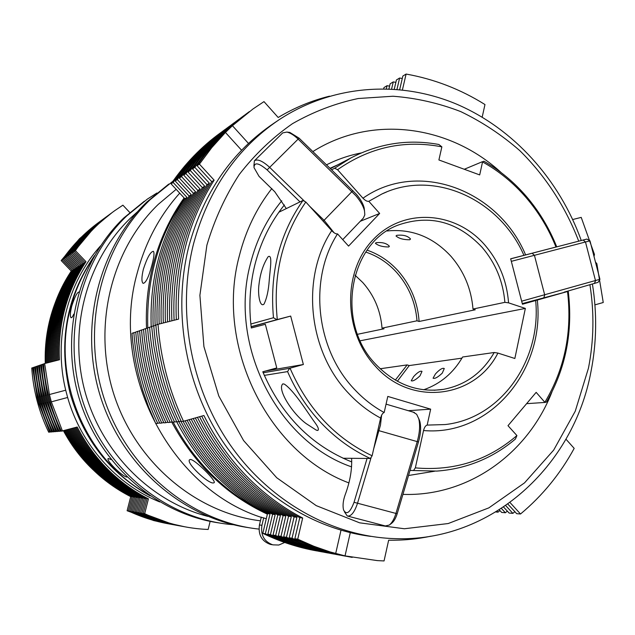 <?xml version="1.0" encoding="UTF-8"?>
<svg xmlns="http://www.w3.org/2000/svg" width="635" height="635" viewBox="0 0 635 635"><rect width="100%" height="100%" fill="white"/><g stroke="black" fill="none" stroke-linecap="round" stroke-linejoin="round"><path stroke-width="0.95" d="M555.974 247.015C548.64 228.751 538.694 212.273 526.121 197.588C513.493 182.951 498.975 171.061 482.552 161.917L483.918 161.179C499.848 170.331 513.977 182.062 526.304 196.358C539.131 211.352 549.267 228.179 556.72 246.832L510.659 258.794L522.454 304.244L568.246 291.306L522.288 303.601M521.66 301.188L599.924 279.281M381.619 415.211L380.468 425.101L373.721 448.707M360.315 221.258L379.651 213.455L368.816 201.303C367.22 201.628 365.268 200.596 362.958 198.207L337.542 169.712L334.661 168.227L331.581 169.823L356.433 194.366C360.529 199.223 363.101 203.708 364.149 207.812L364.506 210.796M363.315 218.115L364.823 214.884L364.49 210.709C363.323 206.145 360.458 201.16 355.902 195.747L297.998 138.97C294.013 135.176 290.306 132.874 286.869 132.072L282.71 132.89L254.548 160.655M250.849 324.025L273.471 317.738C269.526 273.352 279.352 234.259 302.959 200.454L300.022 201.89L267.121 169.894C258.58 162.743 254.206 161.981 254 167.608L259.048 176.379L274.749 191.73L286.322 208.582L278.868 212.217M284.694 542.488L278.797 545.028L272.844 544.854C264.176 541.671 260.533 535.162 261.922 525.32L263.692 517.906L266.271 518.787M271.931 544.679L270.312 544.378C261.683 541.218 258.064 534.741 259.445 524.947L261.31 517.136M267.494 513.667C246.047 503.618 226.655 489.76 209.328 472.083C195.04 457.375 182.983 440.722 173.164 422.108M284.385 204.962C270.423 222.274 260.556 242.332 254.802 265.136C249.793 285.575 248.626 306.522 251.309 327.977L265.343 324.31L276.765 367.943L262.787 371.785C281.607 415.481 311.253 445.524 351.726 461.931M276.916 121.214L273.637 123.428C231.894 151.686 203.676 192.524 188.96 245.92C172.847 308.959 184.388 381.135 219.758 436.928C255.373 492.585 312.515 529.106 370.808 536.385M592.423 284.107C597.138 313.46 596.67 342.543 591.026 371.372C573.548 466.376 491.03 542.56 394.272 538.623C332.748 536.575 269.994 501.991 230.084 444.714C190.405 387.31 176.538 310.372 193.619 243.53C208.47 189.532 236.958 148.273 279.09 119.745C332.684 84.471 399.645 80.145 456.74 104.203C513.802 128.691 559.475 179.721 581.247 240.506M348.925 482.925C267.676 452.588 214.884 345.416 239.379 255.635C245.824 230.346 256.643 207.978 271.844 188.539M312.865 151.575C372.007 114.189 449.993 125.309 501.237 172.664M351.544 466.86C277.439 441.428 228.402 344.924 250.436 263.731C256.508 239.792 266.946 218.813 281.765 200.795M326.485 164.846C337.622 159.242 349.218 155.273 361.259 152.94M578.715 241.157C565.531 206.812 545.449 175.863 519.732 150.574C501.666 134.826 482.005 121.841 460.764 111.609C438.848 103.14 416.266 98.012 393.017 96.234L358.259 98.512C335.28 103.354 313.349 111.744 292.465 123.682C272.51 137.565 254.778 154.503 239.26 174.506C225.306 196.024 214.519 219.575 206.891 245.158L199.898 295.299L203.914 346.583L218.781 395.978L243.586 440.555L276.757 477.774L316.214 505.627L359.585 522.819L404.376 528.757L448.199 523.542L488.871 507.857L524.526 482.87L553.688 450.08L575.246 411.218L588.454 368.165C593.86 340.654 594.352 312.865 589.931 284.821M310.078 549.37L288.211 543.266L265.327 533.773L270.034 513.953C250.484 503.888 232.696 490.664 216.686 474.281C201.676 458.819 189.055 441.277 178.832 421.656M270.034 513.953L267.502 513.636C248.039 503.618 230.338 490.466 214.4 474.17C199.461 458.795 186.912 441.341 176.728 421.823L170.402 407.408L164.925 392.597L161.179 380.516L157.051 364.03L153.694 345.353L151.67 326.509L155.885 325.247M338.915 554.617L329.628 552.442L316.016 548.211L292.029 538.226L296.926 517.295C276.423 506.682 257.762 492.736 240.927 475.44C224.361 458.279 210.566 438.714 199.541 416.735M296.926 517.295L294.1 516.946C273.701 506.389 255.127 492.514 238.387 475.321C221.996 458.359 208.344 439.031 197.406 417.338M332.891 553.522L323.691 551.37L310.213 547.179L286.456 537.297L291.306 516.596C271.01 506.103 252.524 492.3 235.863 475.202C219.662 458.438 206.145 439.349 195.294 417.933M291.306 516.596L288.552 516.255C268.343 505.809 249.952 492.085 233.378 475.083C217.353 458.518 203.97 439.666 193.215 418.528M327.009 552.45L317.889 550.323L304.538 546.171L281.003 536.385L285.821 515.914C265.708 505.531 247.404 491.879 230.91 474.964C215.074 458.597 201.819 439.976 191.151 419.108M285.821 515.914L283.115 515.58C263.104 505.246 244.888 491.673 228.473 474.845C212.812 458.668 199.692 440.285 189.111 419.687M350.274 532.694L345.027 555.887L330.176 551.95L313.793 546.243L297.728 539.178L302.665 518.009C281.964 507.286 263.112 493.173 246.11 475.686C229.164 458.113 215.09 438.055 203.891 415.504L183.499 421.275C169.045 390.581 160.544 358.259 158.012 324.318L178.578 319.119C176.316 267.335 188.166 221.02 214.138 180.157L199.422 164.124L211.796 147.582L225.441 132.445L232.434 125.698L252.976 108.974L263.985 101.616L278.186 117.483C294.449 107.72 311.555 100.616 329.517 96.163M302.665 518.009L299.776 517.644C279.178 506.984 260.421 492.95 243.507 475.567C226.751 458.2 212.812 438.388 201.7 416.123M321.247 551.402L312.214 549.291L298.982 545.179L275.661 535.495L280.448 515.247C260.525 504.968 242.395 491.466 226.068 474.734C210.582 458.748 197.596 440.587 187.095 420.259M280.448 515.247L277.797 514.922C257.977 504.69 239.935 491.26 223.679 474.615C208.375 458.819 195.516 440.888 185.102 420.822M315.603 550.378L293.537 544.211L270.439 534.63L275.185 514.596C255.453 504.42 237.498 491.061 221.321 474.504C206.169 458.875 193.429 441.142 183.094 421.307M275.185 514.596L272.598 514.271C252.952 504.15 235.085 490.855 218.988 474.393C203.819 458.756 191.079 441 180.769 421.132M267.375 514.167C226.512 495.133 194.612 464.383 171.664 421.934M146.526 328.382C145.613 306.427 147.868 285.044 153.273 264.247C159.75 239.776 170.037 217.67 184.126 197.929M179.713 193.167C159.726 215.495 145.613 241.903 137.39 272.399C109.204 370.388 169.116 486.902 260.088 516.977L263.692 517.906M151.995 264.898C154.035 257.135 154.495 252.611 153.384 251.317C150.479 251.658 147.13 257.667 143.335 269.343C141.526 277.177 141.454 281.853 143.121 283.369C145.852 283.027 148.804 276.876 151.995 264.898M213.257 482.973L214.146 482.719C216.583 481.1 194.921 459.28 190.349 459.478L189.532 459.796C185.944 462.867 207.685 483.513 213.257 482.973M54.777 303.967C47.736 322.969 44.577 342.781 45.283 363.395M63.484 430.808C70.668 444.23 79.55 456.263 90.138 466.908L93.02 469.725M50.919 361.95C50.197 345.107 52.006 328.652 56.364 312.595C60.841 296.331 67.643 281.321 76.771 267.573L75.652 268.28L65.405 257.612L83.923 235.514L102.513 219.631M49.887 362.22C49.173 345.464 50.983 329.105 55.316 313.134C59.777 296.934 66.556 281.98 75.652 268.28M92.797 258.731C82.995 273.248 75.716 289.171 70.977 306.499C50.752 376.603 84.836 459.438 147.01 493.728M78.946 291.997C77.065 292.394 74.668 297.101 71.747 306.102C70.168 312.698 69.937 316.563 71.056 317.706C71.731 317.984 72.628 316.786 73.755 314.119M111.093 459.542L108.18 458.462C105.712 460.343 122.666 476.885 126.96 477.052M150.074 495.856C109.942 473.448 83.272 439.206 70.056 393.128C58.079 342.471 66.262 296.585 94.615 255.484M159.695 501.936C116.507 484.449 81.05 444.802 67.635 397.486L65.715 390.207C53.142 339.003 67.159 282.869 100.6 245.801M57.277 360.331C56.467 342.892 58.309 325.866 62.794 309.261C67.366 292.616 74.311 277.265 83.629 263.207L82.463 263.954L71.985 253.024L90.892 230.434L109.887 214.209M56.197 360.601C55.396 343.265 57.237 326.342 61.698 309.824C66.254 293.243 73.176 277.955 82.463 263.954M55.126 360.878C54.34 343.638 56.174 326.811 60.619 310.388C65.151 293.87 72.049 278.638 81.304 264.684L80.161 265.414L69.755 254.579L88.535 232.156L107.386 216.043M54.062 361.148C53.292 344.011 55.118 327.279 59.539 310.944C64.064 294.489 70.937 279.313 80.161 265.414M67.635 397.486L51.324 401.836L49.395 394.533L44.648 363.553L59.468 359.767C58.626 342.13 60.468 324.914 65.008 308.11C69.612 291.338 76.605 275.868 85.987 261.707L84.804 262.461L74.247 251.444L93.289 228.687L98.409 223.79L112.419 212.344M58.364 360.053C57.539 342.511 59.38 325.39 63.897 308.689C68.485 291.981 75.454 276.566 84.804 262.461M53.007 361.418C52.253 344.376 54.07 327.739 58.476 311.499C62.976 295.108 69.826 279.987 79.018 266.144L77.891 266.859L67.564 256.103L86.209 233.847L104.934 217.853M51.959 361.688C51.221 344.741 53.038 328.2 57.412 312.047C61.905 295.719 68.731 280.654 77.891 266.859M48.863 362.482C48.165 345.821 49.974 329.549 54.285 313.674C58.73 297.529 65.484 282.631 74.549 268.986L73.454 269.684L63.278 259.096L81.669 237.149L100.132 221.385M47.847 362.736C47.165 346.178 48.966 329.994 53.253 314.206C57.682 298.125 64.421 283.281 73.454 269.684M46.839 362.998C46.172 346.527 47.966 330.438 52.237 314.738C56.65 298.712 63.365 283.924 72.366 270.375L71.287 271.066L61.182 260.556L79.446 238.768L97.782 223.115M45.839 363.252C45.18 346.877 46.982 330.875 51.221 315.262C55.626 299.291 62.309 284.559 71.287 271.066M137.533 211.725L130.397 218.202C87.328 259.604 68.366 327.7 84.487 389.707C100.671 451.707 150.289 501.563 207.828 516.382M233.466 524.724C169.124 519.898 107.482 472.202 84.209 405.527C60.865 338.884 79.089 261.461 126.69 215.956L147.376 199.08L156.932 193M168.759 184.086L147.002 201.859C98.385 248.452 78.645 327.215 100.465 396.637C122.269 466.082 182.88 518.176 248.46 527.621M144.375 201.192L123.841 217.932C78.002 261.803 59.396 335.447 79.78 400.296C100.147 465.153 157.012 513.921 218.884 522.907M302.959 200.454L305.824 202.017L331.7 230.648C334.042 233.061 335.986 234.132 337.534 233.886C308.396 279.019 315.809 349.083 354.394 389.255C363.284 398.788 373.205 406.543 384.167 412.52C382.675 412.964 381.5 414.814 380.635 418.068L372.118 455.787L370.372 458.478L343.051 458.248M508.564 302.847L504.881 302.347C503.087 281.321 495.475 262.953 482.044 247.269C457.748 221.663 429.927 214.217 398.582 224.925C348.94 242.491 335.018 322.969 375.896 364.419C395.621 384.651 418.187 392.962 443.603 389.342C465.622 385.048 482.497 372.769 494.22 352.504L497.911 353.076C475.17 398.423 411.178 406.987 375.309 366.157C343.17 331.851 342.376 271.383 373.134 239.641C403.423 207.375 455.605 211.034 484.934 245.118C498.991 261.572 506.865 280.813 508.564 302.847L525.351 308.419L360.22 340.781M396.756 235.331C403.146 234.617 407.741 235.839 410.535 238.998L409.742 239.768C403.487 239.784 398.915 238.522 396.018 235.974L396.756 235.331M376.055 242.705C382.206 242.062 386.651 243.253 389.398 246.277L388.683 246.975C382.675 246.944 378.246 245.713 375.396 243.284L376.055 242.705M442.278 373.126C437.856 377.285 434.784 378.976 433.07 378.19L435.435 373.959C439.547 369.499 442.492 367.689 444.27 368.522L442.278 373.126M419.997 375.849C415.758 379.833 412.845 381.468 411.242 380.754L413.607 376.634C417.544 372.364 420.346 370.61 422.005 371.364L419.997 375.849M504.881 302.347L472.996 309.039L475.258 309.785L419.116 321.469C417.703 302.133 410.726 285.29 398.169 270.947C389.382 261.239 379.031 254.31 367.109 250.158M397.351 381.262L409.257 365.57L461.955 358.14M315.285 423.1C318.23 427.125 319.064 429.577 317.794 430.451L316.198 430.093L306.181 423.624C292.306 413.56 276.733 388.938 282.869 383.858L284.377 384.135C294.37 390.827 307.546 412.559 315.285 423.1M269.224 280.551C269.946 270.137 272.899 253.738 268.145 256.707C263.342 264.033 260.302 273.193 259.024 284.186C257.58 293.862 259.818 307.824 263.993 304.117C266.748 298.569 268.486 290.711 269.224 280.551M387.025 230.973C411.774 228.521 433.126 236.998 451.08 256.421C464.002 271.399 471.313 288.933 472.996 309.039M355.044 275.209L362.776 282.543C374.213 295.473 380.627 310.674 382.024 328.144L384.032 328.779L357.513 334.296M365.776 252.079C377.674 256.056 387.985 262.858 396.724 272.502C408.742 286.218 415.504 302.316 417.005 320.802L382.024 328.144M370.372 458.478C352.084 450.08 335.629 438.182 321.016 422.775C307.11 407.932 295.958 390.882 287.576 371.602L264.295 375.396M415.338 467.876C454.057 471.281 487.918 460.51 516.914 435.554L515.445 439.007C492.784 458.176 466.582 468.868 436.856 471.091L413.536 470.519L415.338 467.876L423.537 430.538C424.378 427.323 425.585 425.514 427.164 425.093L445.095 424.561C500.92 418.56 541.512 360.418 535.678 300.593M418.616 418.298L419.806 421.251C421.211 426.887 420.767 433.792 418.465 441.968L410.027 470.424L413.536 470.519M510.675 258.858L556.72 246.832M568.246 291.306C573.095 331.486 565.833 368.411 546.449 402.066L544.965 402.431L536.162 392.351L507.992 425.688L516.914 435.554M300.022 201.89L286.322 208.582M334.661 168.227L350.98 157.909C379 143.359 408.297 138.882 438.88 144.486L441.865 146.852L438.904 159.964L479.695 174.919L482.552 161.917M379.651 213.455L348.567 246.094L337.534 233.886M408.297 410.694L430.657 409.154L427.164 425.093M430.657 409.154L387.802 396.423L384.167 412.52M417.005 320.802L419.116 321.469M409.257 365.57L407.138 364.911L380.167 368.752M494.22 352.504L462.605 357.005C453.382 372.991 440.396 383.921 423.664 389.779M525.351 308.419L514.85 358.489L497.911 353.076M407.138 364.911L395.319 380.119M544.933 402.185C564.761 368.752 572.294 331.891 567.531 291.6M441.865 146.852C404.408 139.629 369.633 147.249 337.542 169.712M305.824 202.017C282.305 235.966 272.796 275.153 277.297 319.556L251.142 326.668M263.184 372.761L289.576 368.308L303.363 364.514L290.687 316.071L277.297 319.556M290.036 368.197C307.84 408.98 335.201 438.174 372.118 455.787M523.931 255.333C499.586 199.239 433.864 168.973 381.937 193.977L368.816 201.303M526.59 403.669L544.965 402.431M251.158 326.811L290.687 316.071M265.692 370.983L303.363 364.514M482.457 161.671L464.288 169.267M273.471 317.738L276.852 319.675M289.576 368.308L287.576 371.602M167.1 523.565L153.654 520.557L127.119 510.746L130.731 496.649C102.06 482.028 79.804 460.034 63.968 430.673M50.641 431.863L48.697 432.205C38.949 411.909 33.306 390.517 31.75 368.022L33.655 367.451M40.021 403.963L39.06 404.217L37.219 397.248L32.695 367.697M49.713 432.125L39.06 404.217M169.251 523.954C155.186 521.51 141.573 517.184 128.405 510.961L132.032 496.816C103.195 482.1 80.835 459.97 64.937 430.403M72.366 270.375L62.222 259.834L61.182 260.556M62.222 259.834C72.541 245.118 84.788 232.585 98.949 222.25M132.032 496.816L130.731 496.649M128.405 510.961L127.119 510.746M38.179 396.994L37.219 397.248M169.966 524.089L156.424 521.057L129.707 511.175L133.342 496.975C104.346 482.179 81.867 459.899 65.921 430.133M52.705 431.697L50.729 432.038C40.91 411.591 35.219 390.033 33.647 367.363L35.584 366.784M41.997 403.574L41.021 403.836L39.172 396.811L34.608 367.03M51.752 431.959L41.021 403.836M172.148 524.486C157.988 522.026 144.28 517.668 131.016 511.397L134.66 497.142C105.497 482.251 82.915 459.827 66.905 429.863M74.549 268.986L64.333 258.358L63.278 259.096M64.333 258.358C74.724 243.53 87.051 230.918 101.314 220.512M134.66 497.142L133.342 496.975M131.016 511.397L129.707 511.175M40.148 396.55L39.172 396.811M175.832 525.161L162.092 522.089L135.001 512.056L138.684 497.642C109.022 482.481 86.098 459.613 69.906 429.038M56.92 431.348L54.88 431.705C44.91 410.932 39.132 389.041 37.536 366.014L39.537 365.419M46.053 402.788L45.045 403.058L43.164 395.923L38.529 365.673M55.936 431.617L45.045 403.058M178.086 525.566C163.719 523.081 149.812 518.652 136.35 512.286L140.041 497.808C110.212 482.56 87.17 459.542 70.922 428.752M79.018 266.144L68.651 255.341L67.564 256.103M68.651 255.341C79.192 240.3 91.694 227.505 106.156 216.948M140.041 497.808L138.684 497.642M136.35 512.286L135.001 512.056M44.172 395.653L43.164 395.923M184.975 526.836L170.926 523.684L143.256 513.437L147.01 498.673C116.308 482.949 92.686 459.168 76.136 427.315M210.137 521.367L208.153 529.463L203.136 529.185C182.975 527.717 163.489 522.542 144.677 513.667L148.431 498.848C117.562 483.029 93.821 459.089 77.208 427.022L61.357 431.181C51.165 409.908 45.244 387.493 43.609 363.918L44.648 363.553M62.468 431.086L51.324 401.836M85.987 261.707L75.39 250.642C86.431 234.879 99.552 221.536 114.776 210.63L122.904 205.176L129.786 212.495M75.39 250.642L74.247 251.444M148.431 498.848L147.01 498.673M144.677 513.667L143.256 513.437M65.715 390.207L49.395 394.533M178.832 525.709L164.997 522.613L137.716 512.508L141.414 497.983C111.411 482.632 88.257 459.462 71.953 428.474M59.079 431.173L57.007 431.53C46.966 410.599 41.14 388.533 39.529 365.331L41.561 364.72M48.125 402.384L47.109 402.653L45.204 395.462L40.537 364.982M58.079 431.443L47.109 402.653M181.118 526.121C166.656 523.613 152.638 519.152 139.081 512.739L142.796 498.15C112.625 482.711 89.352 459.391 72.985 428.188M81.304 264.684L70.866 253.802L69.755 254.579M70.866 253.802C81.478 238.641 94.067 225.75 108.633 215.13M142.796 498.15L141.414 497.983M139.081 512.739L137.716 512.508M46.228 395.192L45.204 395.462M181.88 526.264L167.942 523.145L140.462 512.969L144.193 498.324C113.84 482.79 90.456 459.319 74.025 427.895M61.27 430.99L59.166 431.356C49.046 410.258 43.172 388.017 41.553 364.625L43.609 364.006M50.236 401.971L49.197 402.249L47.284 395.002L42.577 364.276M60.261 431.268L49.197 402.249M184.198 526.685C169.632 524.161 155.511 519.668 141.859 513.199L145.598 498.499C115.07 482.87 91.567 459.24 75.081 427.609M83.629 263.207L73.112 252.238L71.985 253.024M73.112 252.238C83.804 236.966 96.48 223.98 111.149 213.281M145.598 498.499L144.193 498.324M141.859 513.199L140.462 512.969M48.324 394.724L47.284 395.002M172.879 524.621L159.242 521.565L132.334 511.612L135.993 497.308C106.664 482.33 83.963 459.756 67.897 429.593M54.793 431.522L52.784 431.871C42.894 411.266 37.155 389.541 35.576 366.697L37.544 366.101M44.013 403.185L43.021 403.447L41.148 396.367L36.552 366.355M53.832 431.792L43.021 403.447M175.093 525.018C160.83 522.549 147.026 518.152 133.66 511.834L137.335 497.475C107.839 482.402 85.026 459.684 68.897 429.316M76.771 267.573L66.477 256.865L65.405 257.612M66.477 256.865C76.946 241.927 89.36 229.219 103.719 218.742M137.335 497.475L135.993 497.308M133.66 511.834L132.334 511.612M42.14 396.105L41.148 396.367M137.676 331.359L135.763 332.018L136.565 341.043L138.613 356.021L142.248 373.817L146.574 389.485L152.567 406.606L159.75 423.196L161.79 423.037C148.082 394.017 140.041 363.458 137.676 331.359L139.621 330.867M202.438 149.765L202.128 149.423L208.804 142.986L227.37 127.794M157.147 324.62C155.44 276.288 166.822 232.981 191.286 194.699L177.292 179.562L189.095 163.83L202.128 149.423M163.679 422.505L161.79 423.037M270.439 534.63L267.875 534.202L272.598 514.271M322.524 551.966C303.808 548.672 285.591 542.75 267.875 534.202M326.787 552.728L315.571 550.513M155.146 325.438C153.424 277.32 164.759 234.196 189.135 196.064L175.204 181.015C189.246 160.591 205.859 143.423 225.052 129.492M191.286 194.699L189.135 196.064M177.292 179.562L175.204 181.015M141.565 330.01L139.605 330.684L140.422 339.812L142.494 354.957L146.169 372.943L150.543 388.787L156.599 406.09L163.854 422.87L165.941 422.696C152.09 393.359 143.962 362.466 141.565 330.01L143.55 329.509M206.907 146.518L206.589 146.177L213.328 139.676L232.077 124.325M161.242 323.501C159.441 274.534 170.918 230.672 195.659 191.913L181.531 176.601L193.445 160.718L206.589 146.177M167.87 422.156L165.941 422.696M275.661 535.495L273.042 535.059L277.797 514.922M328.208 553.006C309.324 549.688 290.933 543.703 273.042 535.059M332.565 553.783L321.207 551.545M159.179 324.025C157.432 275.392 168.862 231.823 193.461 193.31L179.395 178.094C193.564 157.464 210.336 140.121 229.711 126.071M195.659 191.913L193.461 193.31M181.531 176.601L179.395 178.094M158.012 324.318L155.877 325.056L156.726 334.597L159.456 353.584L162.75 369.245L168.283 388.866L174.823 406.876L181.213 421.457L183.499 421.275M340.995 530.249L335.685 553.545M593.558 254.691L594.455 254.452L594.019 256.469M595.471 262.065L596.836 263.644L603.25 302.506L594.916 304.863M595.94 263.89L596.836 263.644M241.57 150.225L225.441 132.445M248.468 143.415L232.434 125.698M399.685 89.583L402.844 76.049L406.106 74.057C434.181 79.073 460.47 89.233 484.973 104.545L482.187 117.126M402.423 89.868L406.106 74.057M572.714 219.527L581.216 217.384L594.455 254.452M565.952 439.174L574.183 448.373C560.324 473.821 542.433 495.697 520.525 513.993L516.684 513.675L507.889 504.103M520.525 513.993L510.032 502.555M431.03 536.154C417.187 539.115 403.05 540.464 388.644 540.202L384.056 560.943L377.293 560.602L345.027 555.887M297.728 539.178L294.862 538.694L299.776 517.644M352.211 557.387C332.597 553.95 313.484 547.719 294.862 538.694M176.324 319.691C174.125 268.272 185.928 222.274 211.741 181.681L197.096 165.743C211.82 144.232 229.243 126.19 249.364 111.609M214.138 180.157L211.741 181.681M199.422 164.124L197.096 165.743M145.542 328.636L143.542 329.327L144.359 338.55L146.463 353.862L150.177 372.046L155.535 391.017L161.854 408.432L168.053 422.529L170.18 422.354C156.186 392.692 147.971 361.45 145.542 328.636L147.574 328.12M211.471 143.208L211.153 142.851L217.948 136.295L236.879 120.793M165.425 322.445C163.52 272.796 175.085 228.338 200.128 189.071L185.857 173.585L197.882 157.543L211.153 142.851M172.156 421.799L170.18 422.354M383.707 88.71L383.977 87.566L387.04 85.701L389.588 86.146M386.318 88.757L387.04 85.701M499.951 510.556L498.038 512.151L495.927 511.977M498.038 512.151L497.173 511.215M281.003 536.385L278.32 535.94L283.115 515.58M334.018 554.061C314.952 550.72 296.386 544.679 278.32 535.94M338.463 554.855L326.969 552.593M163.322 322.977C161.473 273.669 172.99 229.513 197.882 190.5L183.682 175.101C197.977 154.265 214.908 136.747 234.466 122.571M200.128 189.071L197.882 190.5M185.857 173.585L183.682 175.101M149.606 327.231L147.558 327.938L148.392 337.264L151.051 355.822L154.281 371.134L159.687 390.311L166.084 407.924L172.339 422.18L174.522 422.005C160.377 392.001 152.067 360.41 149.606 327.231L151.686 326.7M216.138 139.819L215.813 139.462L222.671 132.842L241.792 117.181M169.712 321.358C167.688 271.018 179.348 225.949 204.7 186.158L190.278 170.498L202.414 154.297L215.813 139.462M176.673 421.711L174.522 422.005M388.953 88.844L390.136 83.812L393.263 81.899L395.867 82.359M391.604 88.971L393.263 81.899M507.333 511.127L505.381 512.747L501.69 512.445L499.316 509.873M505.381 512.747L501.459 508.492M286.456 537.297L283.71 536.837L288.552 516.255M339.955 555.149C320.707 551.775 301.958 545.671 283.71 536.837M344.495 555.958L332.859 553.672M167.561 321.905C165.592 271.915 177.205 227.155 202.398 187.627L188.055 172.053C202.494 150.995 219.583 133.31 239.324 118.999M204.7 186.158L202.398 187.627M190.278 170.498L188.055 172.053M220.909 136.366L220.575 135.993L227.497 129.31L246.817 113.49M174.093 320.254C171.95 269.2 183.713 223.512 209.367 183.19L194.802 167.346L207.05 150.971L220.575 135.993M181.023 421.061L178.959 421.64C164.655 391.303 156.258 359.346 153.757 325.787M394.279 89.138L396.423 79.97L399.621 78.018L402.28 78.494M396.97 89.337L399.621 78.018M514.866 511.699L512.874 513.366L509.111 513.056L503.603 507.071M512.874 513.366L505.746 505.611M292.029 538.226L289.227 537.758L294.1 516.946M346.019 556.252C326.588 552.847 307.658 546.687 289.227 537.758M350.663 557.086L338.876 554.768M178.959 421.64L176.728 421.823M171.887 320.81C169.807 270.113 181.515 224.742 207.018 184.682L192.524 168.934C207.105 147.653 224.361 129.786 244.292 115.34M209.367 183.19L207.018 184.682M194.802 167.346L192.524 168.934M330.351 168.624L330.867 168.41M133.866 332.676L132.001 333.319L132.786 342.249L135.326 360.021L138.414 374.674L142.692 390.176L148.622 407.106L155.734 423.529L157.726 423.362C144.161 394.66 136.207 364.434 133.866 332.676L135.771 332.192M198.064 152.932L197.763 152.606L204.375 146.233L222.758 131.183M153.154 326.001C151.471 278.186 162.758 235.331 187.007 197.421L173.149 182.451L184.848 166.878L197.763 152.606M159.575 422.846L157.726 423.362M265.327 533.773L262.811 533.352L267.502 513.636M316.952 550.942C298.41 547.688 280.36 541.822 262.811 533.352M321.127 551.696L310.047 549.505M151.201 326.827C149.503 279.209 160.734 236.522 184.904 198.763L171.109 183.872C185.007 163.663 201.47 146.653 220.488 132.85M187.007 197.421L184.904 198.763M173.149 182.451L171.109 183.872M551.878 392.152C527.828 453.549 468.455 496.713 402.923 494.379M434.689 471.21L408.527 475.496M337.828 164.775L330.017 168.299M330.256 168.529L332.248 167.688M147.78 327.858C146.32 279.178 158.575 236.022 184.555 198.382M309.578 206.177L324.096 220.289L334.073 232.751M253.889 166.06L254.397 160.798C257.461 158.742 262.509 160.885 269.534 167.235L304.649 201.374M288.639 132.278L289.822 132.421L299.085 138.152L331.581 169.823M347.972 516.176L385.342 525.955L389.311 525.05C392.009 522.851 394.192 519.057 395.867 513.675L417.203 441.698C419.767 432.594 420.275 424.902 418.711 418.64L416.655 414.282L413.218 412.147M371.197 457.216L357.465 503.468C354.401 512.469 350.996 516.644 347.242 515.985L344.392 511.739M410.027 470.424L397.185 513.763C395.795 518.231 393.97 521.383 391.724 523.216L389.311 525.05M351.615 458.319C352.123 469.551 350.036 481.544 345.345 494.316L345.186 494.736C343.051 500.761 342.527 505.889 343.614 510.119C346.607 515.231 350.083 512.62 354.044 502.293L367.07 458.446M552.648 247.92L586.859 239.062L589.947 240.824L511.318 261.342M598.091 282.337L564.118 292.163M176.157 189.333L158.305 204.335C110.855 250.023 92.051 327.422 114.125 395.137C136.176 462.875 196.247 512.969 260.429 520.811M258.969 529.09C191.699 522.033 128.048 470.305 104.457 399.471C80.828 328.668 100.425 247.333 150.257 199.596L173.03 181.11M380.635 418.068C368.856 411.797 358.196 403.566 348.663 393.375C308.134 351.298 300.673 277.59 331.7 230.648M537.313 299.942C545.163 369.967 490.363 436.562 423.537 430.538M362.958 198.207C418.235 159.321 498.499 190 525.629 254.913M261.922 525.32L259.445 524.947M323.183 221.226L352.901 190.595M267.121 169.894L299.085 138.152M418.465 441.968L377.857 430.371M397.185 513.763L354.044 502.293M532.082 253.254L534.424 255.294L544.751 295.108L543.687 297.974M583.12 240.014L585.478 241.983L595.519 280.741L594.392 283.551M364.149 207.812L364.49 210.709M330.39 168.656L350.98 157.909M443.603 389.342L434.03 390.271M316.198 430.093L317.341 430.419M381.937 193.977L386.588 191.968M342.733 239.641L363.569 217.853M289.822 132.421L286.869 132.072M414.464 412.52L386.056 404.138M419.806 421.251L418.711 418.64M589.971 240.816L599.94 279.329M598.075 282.361L599.932 279.329"/></g></svg>
